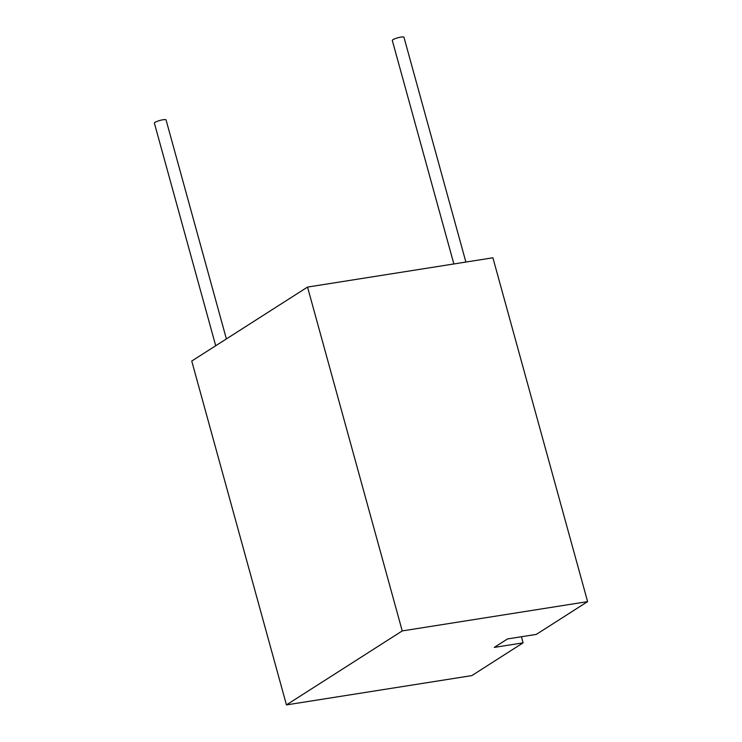 <?xml version="1.0" encoding="UTF-8"?>
<svg xmlns="http://www.w3.org/2000/svg" width="742" height="742" viewBox="0 0 742 742"><rect width="100%" height="100%" fill="white"/><g stroke="black" fill="none" stroke-linecap="round" stroke-linejoin="round"><path stroke-width="1.11" d="M453.863 263.957L392.305 40.467A6.047 1.132 -15.4 0 1 395.004 38.705A6.047 1.132 -15.4 0 1 400.893 37.1A6.047 1.132 -15.4 0 1 403.963 37.258L465.883 262.056M215.709 345.744L154.392 123.144A6.047 1.132 -15.4 0 1 157.1 121.373A6.047 1.132 -15.4 0 1 162.98 119.768A6.047 1.132 -15.4 0 1 166.06 119.926L226.384 338.927M521.422 636.747L523.101 642.841L471.819 675.61L286.449 704.9L402.238 630.923L307.531 287.08L191.742 361.057L286.449 704.9M307.531 287.08L492.901 257.789L587.608 601.623L536.327 634.391L507.491 638.945L494.265 647.404L523.101 642.841M402.238 630.923L587.608 601.623"/></g></svg>
